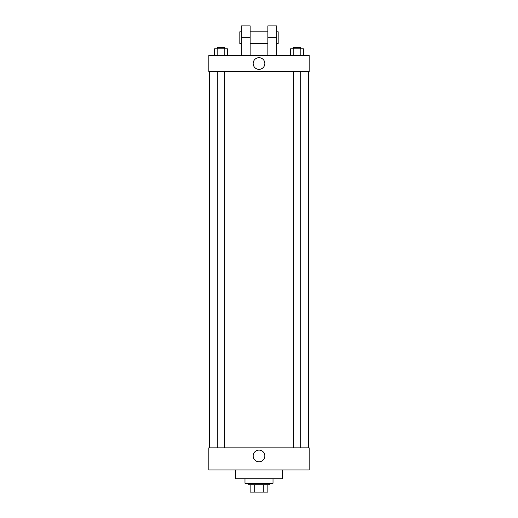 <?xml version="1.0" encoding="UTF-8"?>
<svg xmlns="http://www.w3.org/2000/svg" width="518" height="518" viewBox="0 0 518 518"><rect width="100%" height="100%" fill="white"/><g stroke="black" fill="none" stroke-linecap="round" stroke-linejoin="round"><path stroke-width="0.78" d="M263.759 484.725L263.759 492.1L250.149 492.1L250.149 484.725M263.759 492.1L267.851 492.1L267.851 484.725L267.851 492.1M269.328 483.249L269.328 484.725L248.672 484.725L248.672 483.249M254.241 484.725L254.241 492.1M244.982 478.82L244.982 483.249L273.018 483.249L273.018 478.82M235.392 469.968L235.392 478.82L282.608 478.82L282.608 469.968M309.162 469.968L208.838 469.968L208.838 447.843L309.162 447.843L309.162 469.968M253.166 455.957A5.834 5.834 0 0 1 261.92 450.9A5.834 5.834 0 0 1 261.92 461.007A5.834 5.834 0 0 1 253.166 455.957M309.162 71.633L208.838 71.633L208.838 55.407L309.162 55.407L309.162 71.633L208.838 71.633M303.393 55.407L303.393 48.77L290.617 48.77L290.617 55.407M300.2 48.77L300.2 55.407M293.81 48.77L293.81 55.407M293.317 48.77L293.317 47.293L300.693 47.293L300.693 48.77M227.383 55.407L227.383 48.77L214.607 48.77L214.607 55.407M224.19 48.77L224.19 55.407M217.8 48.77L217.8 55.407M217.307 48.77L217.307 47.293L224.682 47.293L224.682 48.77M253.166 63.52A5.834 5.834 0 0 1 261.92 58.469A5.834 5.834 0 0 1 261.92 68.577A5.834 5.834 0 0 1 253.166 63.52M267.851 55.407L267.851 37.704L276.703 37.704L276.703 25.9L267.851 25.9L267.851 37.704M267.851 31.799L250.149 31.799M241.297 55.407L241.297 37.704L250.149 37.704L250.149 55.407M250.149 37.704L250.149 25.9L241.297 25.9L241.297 37.704M276.703 55.407L276.703 37.704M276.703 43.603L278.179 43.603L278.179 31.799L276.703 31.799M241.297 31.799L239.821 31.799L239.821 43.603L241.297 43.603M209.576 71.633L209.576 447.843M308.424 71.633L308.424 447.843M300.693 447.843L300.693 71.633M293.317 447.843L293.317 71.633M217.307 71.633L217.307 447.843M224.682 71.633L224.682 447.843M267.851 43.603L250.149 43.603"/></g></svg>
